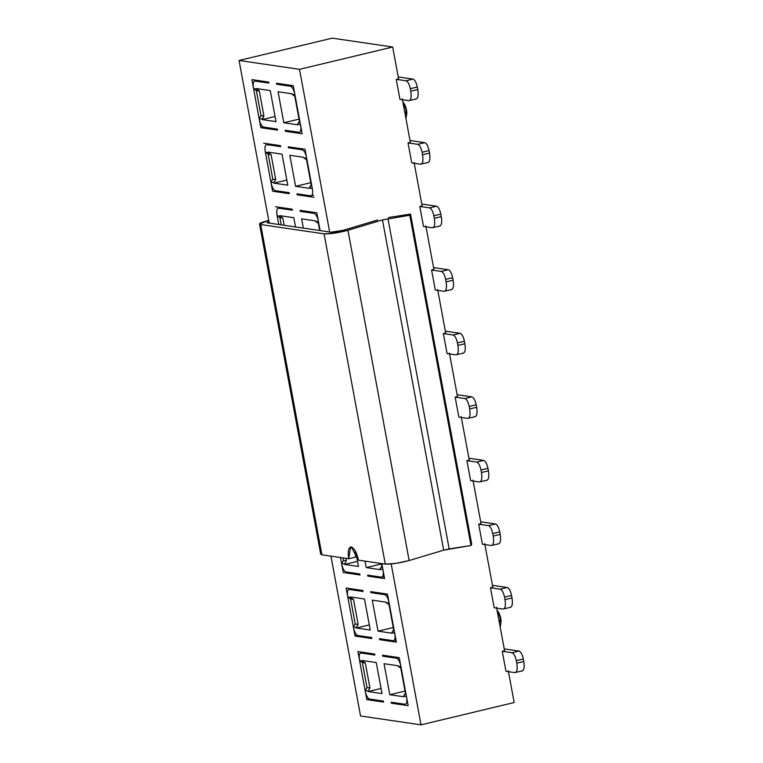<?xml version="1.0" encoding="UTF-8"?>
<svg xmlns="http://www.w3.org/2000/svg" width="763" height="763" viewBox="0 0 763 763"><rect width="100%" height="100%" fill="white"/><g stroke="black" fill="none" stroke-linecap="round" stroke-linejoin="round"><path stroke-width="1.14" d="M403.122 104.445C406.116 107.764 406.803 111.093 405.201 114.45M497.342 612.842C500.385 616.275 501.053 619.613 499.364 622.856M300.574 125.227C301.261 129.796 300.756 132.152 299.039 132.304L285.2 130.273L285.381 131.274L302.148 133.735L294.871 94.45L300.527 124.979M293.25 85.694L276.483 83.234L293.25 85.694L294.871 94.45L293.25 85.694M253.488 88.136C252.801 83.577 253.306 81.212 255.023 81.059L268.862 83.091L268.681 82.089L251.914 79.629L259.191 118.914L253.535 88.394M259.191 118.914L260.812 127.669L263.369 127.059L260.812 127.669L277.579 130.13L260.812 127.669L259.143 118.666L261.013 115.604L256.378 90.587L253.583 88.642L256.502 89.071L253.583 88.642L256.378 90.587L261.013 115.604L259.143 118.666L262.071 119.095L259.143 118.666M299.678 194.222L297.16 194.823L313.927 197.283L297.16 194.823L296.979 193.821L310.818 195.853C312.515 195.671 313.021 193.316 312.353 188.776C313.04 193.344 312.534 195.7 310.818 195.853L296.979 193.821L297.16 194.823L299.678 194.222M312.258 188.28L309.339 187.851L312.305 188.528L305.028 149.243L288.261 146.792L288.443 147.784L302.291 149.815C304.151 150.492 305.591 153.144 306.602 157.75M280.46 145.647L263.693 143.186L280.46 145.647L280.641 146.639L266.802 144.617C265.104 144.798 264.589 147.154 265.266 151.694C264.58 147.125 265.085 144.76 266.802 144.617L269.32 144.007L266.802 144.617L280.641 146.639L280.46 145.647M265.362 152.19L268.28 152.619L265.362 152.19L268.147 154.136L271.075 154.565L275.71 179.582L271.075 154.565L268.147 154.136L272.792 179.152L275.71 179.582L273.85 182.643L275.71 179.582L272.792 179.152L270.922 182.214L273.85 182.643L270.922 182.214L272.792 179.152L268.147 154.136L265.314 151.942L272.591 191.217L289.358 193.678L289.177 192.677L275.329 190.645C273.469 189.968 272.029 187.326 271.018 182.71M318.429 221.556L316.807 212.801L300.04 210.34L300.221 211.341L314.07 213.373C315.93 214.05 317.37 216.692 318.381 221.308M292.239 209.196L275.472 206.735L292.239 209.196L292.42 210.197L278.581 208.165C276.883 208.347 276.368 210.702 277.045 215.242C276.359 210.674 276.864 208.318 278.581 208.165L281.099 207.555L278.581 208.165L292.42 210.197L292.239 209.196M370.351 575.521L367.833 576.122L384.6 578.583L367.833 576.122L367.642 575.121L381.49 577.152C383.179 576.971 383.694 574.615 383.026 570.075C383.713 574.644 383.198 577 381.49 577.152L367.642 575.121L367.833 576.122L370.351 575.521M341.643 563.762L343.264 572.517L360.031 574.978L359.85 573.976L346.001 571.945C344.132 571.268 342.701 568.626 341.681 564.01M382.129 639.07L379.612 639.671L396.379 642.131L379.612 639.671L379.421 638.669L393.269 640.701C394.957 640.519 395.472 638.164 394.805 633.624C395.492 638.192 394.976 640.548 393.269 640.701L379.421 638.669L379.612 639.671L382.129 639.07M387.47 594.1L370.704 591.64L387.47 594.1L396.379 642.131L387.47 594.1M362.902 590.495L346.135 588.035L362.902 590.495L363.093 591.497L349.244 589.465C347.556 589.646 347.041 592.002 347.709 596.542C347.022 591.974 347.537 589.618 349.244 589.465L351.772 588.855L349.244 589.465L363.093 591.497L362.902 590.495M357.599 635.455L355.043 636.065L371.81 638.526L355.043 636.065L346.135 588.035L355.043 636.065L357.599 635.455M406.584 697.182C407.27 701.741 406.755 704.106 405.048 704.259L391.2 702.227L391.39 703.228L408.157 705.68L400.88 666.404L406.536 696.924M400.88 666.404L399.249 657.649L382.482 655.188L399.249 657.649L400.918 666.652L398 666.223L400.918 666.652M359.487 660.09C358.801 655.522 359.316 653.166 361.023 653.014L374.871 655.045L374.681 654.044L357.914 651.583L365.191 690.868L359.535 660.338M369.378 699.003L366.822 699.623L383.589 702.084L366.822 699.623L365.191 690.868L366.822 699.623L369.378 699.003M421.004 724.85L391.19 563.991L421.004 724.85L514.176 702.532L508.292 670.753L514.176 702.532L421.004 724.85L360.556 715.98L421.004 724.85M329.654 231.962L299.506 69.338L239.067 60.468L269.205 223.092L239.067 60.468L332.239 38.15L239.067 60.468L299.506 69.338L392.687 47.02L332.239 38.15L392.687 47.02L299.506 69.338L329.654 231.962M330.932 556.132L360.556 715.98L330.932 556.132M365.239 691.116C366.259 695.694 367.699 698.345 369.559 699.051L383.398 701.083L383.589 702.084L383.398 701.083L369.559 699.051C367.69 698.374 366.25 695.722 365.239 691.116L365.191 690.868M359.583 660.586L362.511 661.016L359.583 660.586L362.377 662.532L359.583 660.586M362.415 660.52L376.264 662.551L362.415 660.52M376.273 662.637L382.015 693.577L368.167 691.545L382.015 693.577L376.273 662.637M368.071 691.04L365.153 690.61L367.013 687.549L362.377 662.532L367.013 687.549L365.153 690.61L368.071 691.04L369.941 687.978L367.013 687.549L369.941 687.978L365.305 662.961L362.377 662.532L365.305 662.961L362.511 661.016L365.305 662.961L369.941 687.978L368.071 691.04M406.488 696.676L403.56 696.247L406.488 696.676M403.656 696.753L389.807 694.721L384.056 663.696L397.904 665.727L384.056 663.696L389.807 694.721L405.039 691.068L389.807 694.721L403.656 696.753L405.43 693.185L403.56 696.247M400.833 666.156C399.812 661.569 398.372 658.927 396.512 658.221L382.673 656.19L382.482 655.188L382.673 656.19L385.191 655.579L382.673 656.19L396.512 658.221L399.03 657.611L396.512 658.221C398.381 658.898 399.822 661.54 400.833 666.156M353.46 627.567C354.48 632.145 355.92 634.797 357.78 635.503L371.619 637.525L371.81 638.526L371.619 637.525L357.78 635.503C355.911 634.826 354.471 632.174 353.46 627.567L353.422 627.31M347.804 597.038L350.732 597.467L347.804 597.038L350.599 598.984L353.527 599.413L358.162 624.43L353.527 599.413L350.599 598.984L355.234 624L358.162 624.43L356.292 627.491L358.162 624.43L355.234 624L353.374 627.062L356.292 627.491L353.374 627.062L355.234 624L350.599 598.984L347.756 596.79M350.637 596.971L364.485 599.003L370.236 630.028L356.388 627.997L370.236 630.028L364.485 599.003L350.637 596.971M382.931 569.58L380.003 569.15L382.931 569.58L381.824 563.599L384.6 578.583L382.978 569.827M380.098 569.646L366.25 567.615L381.481 563.971L366.25 567.615L380.098 569.646M366.24 567.538L365.048 561.139L366.24 567.538M277.141 215.738L280.059 216.167L277.141 215.738L279.926 217.684L282.854 218.113L284.189 225.295L282.854 218.113L279.926 217.684L281.261 224.866L279.926 217.684L277.141 215.738L278.762 224.494L277.093 215.49M279.964 215.671L293.812 217.703L295.529 226.954L293.812 217.703L279.964 215.671M303.331 228.099L301.614 218.847L315.453 220.879L301.614 218.847L303.331 228.099M315.548 221.375L318.476 221.804L315.548 221.375L318.762 223.378L319.668 230.502L318.343 223.321L315.548 221.375M309.425 188.347L295.586 186.315L289.835 155.29L303.674 157.321L289.835 155.29L295.586 186.315L310.808 182.672L295.586 186.315L309.425 188.347M303.769 157.827L306.697 158.256L303.769 157.827L306.984 159.829L311.628 184.846L309.339 187.851L311.199 184.789L306.564 159.772L303.769 157.827M306.65 158.008L312.305 188.528M256.416 88.565L270.255 90.597L276.006 121.622L262.157 119.591L276.006 121.622L270.255 90.597L256.416 88.565L259.296 91.016L256.378 90.587L259.296 91.016L256.502 89.071M259.239 119.162C260.259 123.749 261.69 126.391 263.55 127.097L277.398 129.128L277.579 130.13L277.398 129.128L263.55 127.097C261.69 126.42 260.25 123.778 259.239 119.162M294.823 94.202C293.803 89.624 292.372 86.972 290.512 86.267L276.664 84.235L276.483 83.234L276.664 84.235L279.182 83.634L276.664 84.235L290.512 86.267L293.03 85.666L290.512 86.267C292.372 86.944 293.812 89.595 294.823 94.202L294.871 94.45M300.479 124.731L297.56 124.302L300.479 124.731M297.646 124.798L283.807 122.767L299.029 119.123L283.807 122.767L297.646 124.798M283.788 122.681L278.056 91.741L291.895 93.773L278.056 91.741L283.788 122.681M291.991 94.278L294.919 94.707L291.991 94.278L295.214 96.281L299.849 121.298L297.56 124.302L299.42 121.241L294.785 96.224L291.991 94.278M268.195 152.123L282.033 154.145L268.195 152.123M282.052 154.231L287.785 185.171L273.936 183.139L287.785 185.171L282.052 154.231M270.97 182.462L265.314 151.942M355.72 551.716L358.457 566.47L344.609 564.439L358.457 566.47L355.72 551.716M344.514 563.943L341.595 563.514L343.455 560.452L342.988 557.896L343.455 560.452L341.595 563.514L344.514 563.943L346.383 560.881L343.455 560.452L346.383 560.881L345.906 558.325L346.383 560.881L344.514 563.943M389.054 602.608C388.033 598.02 386.593 595.378 384.733 594.673L370.894 592.641L370.704 591.64L370.894 592.641L373.412 592.031L370.894 592.641L384.733 594.673L387.251 594.062L384.733 594.673C386.603 595.34 388.043 597.992 389.054 602.608L389.101 602.856M394.709 633.128L391.781 632.699L394.757 633.376M391.877 633.195L378.028 631.163L393.26 627.52L378.028 631.163L391.877 633.195M378.019 631.087L372.277 600.147L386.126 602.179L372.277 600.147L378.019 631.087M386.221 602.675L389.14 603.104L386.221 602.675L389.435 604.678L394.07 629.704L391.781 632.699L393.651 629.637L389.016 604.62L386.221 602.675M340.479 557.534L341.595 563.514M320.098 230.56L318.476 221.804M269.11 143.978L266.802 144.617M280.889 207.526L278.581 208.165M351.562 588.826L349.244 589.465M381.061 688.455L368.167 691.545L381.061 688.455M398 666.223L401.214 668.235L405.43 693.185L400.794 668.169L397.904 665.727M353.527 599.413L350.732 597.467L353.527 599.413M369.282 624.907L356.388 627.997L369.282 624.907M381.395 563.533L382.292 566.146L380.003 569.15L381.872 566.089L381.395 563.533M384.228 576.58L381.49 577.152M282.854 218.113L280.059 216.167L282.854 218.113M313.555 195.28L310.818 195.853M262.071 119.095L263.931 116.033L261.013 115.604L263.931 116.033L259.296 91.016L263.931 116.033L262.157 119.591L275.061 116.501L262.157 119.591M286.831 180.058L273.936 183.139L286.831 180.058M271.075 154.565L268.28 152.619L271.075 154.565M357.504 561.358L344.609 564.439L357.504 561.358M396.007 640.128L393.269 640.701M504.238 648.893L518.983 651.058C520.843 651.764 522.283 654.406 523.304 658.994L523.771 661.492C524.658 667.539 523.981 670.687 521.72 670.925C524 670.725 524.686 667.577 523.771 661.492L516.78 663.171C517.695 669.256 517.018 672.403 514.729 672.604L505.955 671.316L502.254 651.297L504.581 650.744L496.513 607.205L504.581 650.744L502.254 651.297L512.002 652.727C513.861 653.405 515.302 656.056 516.313 660.663L523.304 658.994C522.293 654.377 520.852 651.736 518.983 651.058L512.002 652.727L518.983 651.058L504.238 648.893M522.264 670.906L514.729 672.604C516.99 672.356 517.676 669.208 516.78 663.171L523.771 661.492L523.304 658.994L516.313 660.663L516.78 663.171L516.313 660.663C515.292 656.085 513.861 653.433 512.002 652.727L502.254 651.297L505.955 671.316L514.729 672.604M480.68 521.797L495.435 523.952C497.285 524.658 498.725 527.309 499.746 531.887L500.213 534.396C501.11 540.442 500.423 543.58 498.163 543.828C500.452 543.628 501.129 540.481 500.213 534.396L493.222 536.065C494.138 542.159 493.461 545.297 491.181 545.507L482.407 544.219L478.697 524.2L481.024 523.647L472.955 480.108L481.024 523.647L478.697 524.2L488.444 525.631C490.304 526.308 491.744 528.95 492.755 533.566L499.746 531.887C498.735 527.281 497.295 524.629 495.435 523.952L488.444 525.631L495.435 523.952L480.68 521.797M498.706 543.809L491.181 545.507C493.432 545.259 494.119 542.111 493.222 536.065L500.213 534.396L499.746 531.887L492.755 533.566L493.222 536.065L492.755 533.566C491.744 528.978 490.304 526.336 488.444 525.631L478.697 524.2L482.407 544.219L491.181 545.507M468.902 458.239L483.656 460.404C485.516 461.11 486.947 463.761 487.967 468.339L488.434 470.847C489.331 476.885 488.644 480.032 486.384 480.28C488.673 480.08 489.35 476.932 488.434 470.847L481.443 472.516C482.359 478.601 481.682 481.749 479.402 481.949L470.628 480.661L466.918 460.652L469.245 460.089L461.176 416.56L469.245 460.089L466.918 460.652L476.665 462.082C478.525 462.76 479.965 465.401 480.976 470.018L487.967 468.339C486.956 463.732 485.516 461.081 483.656 460.404L476.665 462.082L483.656 460.404L468.902 458.239M486.928 480.261L479.402 481.949C481.653 481.711 482.34 478.563 481.443 472.516L488.434 470.847L487.967 468.339L480.976 470.018L481.443 472.516L480.976 470.018C479.965 465.43 478.525 462.788 476.665 462.082L466.918 460.652L470.628 480.661L479.402 481.949M457.123 394.69L471.877 396.855C473.737 397.561 475.168 400.203 476.188 404.791L476.656 407.289C477.552 413.336 476.865 416.484 474.605 416.732C476.894 416.531 477.571 413.384 476.656 407.289L469.665 408.968C470.58 415.053 469.903 418.2 467.624 418.401L458.849 417.113L455.139 397.103L457.466 396.541L449.397 353.011L457.466 396.541L455.139 397.103L464.886 398.534C466.756 399.211 468.186 401.853 469.197 406.469L476.188 404.791C475.177 400.174 473.737 397.533 471.877 396.855L464.886 398.534L471.877 396.855L457.123 394.69M475.149 416.712L467.624 418.401C469.884 418.162 470.561 415.015 469.665 408.968L476.656 407.289L476.188 404.791L469.197 406.469L469.665 408.968L469.197 406.469C468.186 401.882 466.746 399.24 464.886 398.534L455.139 397.103L458.849 417.113L467.624 418.401M445.344 331.142L460.099 333.307C461.958 334.013 463.389 336.655 464.409 341.242L464.877 343.741C465.773 349.788 465.087 352.935 462.826 353.183C465.115 352.973 465.792 349.836 464.877 343.741L457.886 345.42C458.811 351.505 458.124 354.652 455.845 354.852L447.07 353.565L443.36 333.555L445.687 332.992L437.619 289.454L445.687 332.992L443.36 333.555L453.108 334.976C454.977 335.653 456.408 338.305 457.428 342.911L464.409 341.242C463.399 336.626 461.958 333.984 460.099 333.307L453.108 334.976L460.099 333.307L445.344 331.142M463.37 353.155L455.845 354.852C458.105 354.604 458.782 351.466 457.886 345.42L464.877 343.741L464.409 341.242L457.428 342.911L457.886 345.42L457.428 342.911C456.408 338.333 454.967 335.682 453.108 334.976L443.36 333.555L447.07 353.565L455.845 354.852M433.565 267.594L448.32 269.759C450.18 270.464 451.62 273.106 452.631 277.694L453.098 280.193C453.995 286.239 453.308 289.387 451.057 289.625C453.336 289.425 454.014 286.278 453.098 280.193L446.107 281.871C447.032 287.956 446.345 291.104 444.066 291.304L435.291 290.016L431.581 269.997L433.909 269.444L425.84 225.905L433.909 269.444L431.581 269.997L441.329 271.428C443.198 272.105 444.629 274.756 445.649 279.363L452.631 277.694C451.62 273.078 450.18 270.436 448.32 269.759L441.329 271.428L448.32 269.759L433.565 267.594M451.591 289.606L444.066 291.304C446.326 291.056 447.004 287.909 446.107 281.871L453.098 280.193L452.631 277.694L445.649 279.363L446.107 281.871L445.649 279.363C444.629 274.785 443.189 272.133 441.329 271.428L431.581 269.997L435.291 290.016L444.066 291.304M421.786 204.045L436.541 206.21C438.401 206.916 439.841 209.558 440.852 214.145L441.319 216.644C442.216 222.691 441.529 225.838 439.278 226.077C441.558 225.877 442.235 222.729 441.319 216.644L434.328 218.313C435.253 224.408 434.567 227.555 432.287 227.756L423.513 226.468L419.803 206.449L422.13 205.896L414.061 162.357L422.13 205.896L419.803 206.449L429.55 207.879C431.419 208.557 432.859 211.198 433.87 215.815L440.852 214.145C439.841 209.529 438.401 206.887 436.541 206.21L429.55 207.879L436.541 206.21L421.786 204.045M439.812 226.058L432.287 227.756C434.548 227.508 435.225 224.36 434.328 218.313L441.319 216.644L440.852 214.145L433.87 215.815L434.328 218.313L433.87 215.815C432.85 211.227 431.41 208.585 429.55 207.879L419.803 206.449L423.513 226.468L432.287 227.756M410.008 140.497L424.762 142.652C426.622 143.358 428.062 146.01 429.073 150.588L429.54 153.096C430.437 159.143 429.75 162.281 427.499 162.529C429.779 162.328 430.456 159.181 429.54 153.096L422.549 154.765C423.475 160.859 422.788 163.997 420.508 164.207L411.734 162.92L408.024 142.9L410.351 142.347L402.282 98.808L410.351 142.347L408.024 142.9L417.771 144.331C419.64 145.008 421.081 147.65 422.092 152.266L429.073 150.588C428.062 145.981 426.622 143.33 424.762 142.652L417.771 144.331L424.762 142.652L410.008 140.497M428.033 162.509L420.508 164.207C422.769 163.959 423.446 160.812 422.549 154.765L429.54 153.096L429.073 150.588L422.092 152.266L422.549 154.765L422.092 152.266C421.071 147.679 419.631 145.037 417.771 144.331L408.024 142.9L411.734 162.92L420.508 164.207M398.229 76.939L412.983 79.104C414.843 79.81 416.283 82.461 417.294 87.039L417.762 89.548C418.658 95.585 417.981 98.732 415.721 98.98C418 98.78 418.677 95.633 417.762 89.548L410.771 91.217C411.696 97.302 411.009 100.449 408.73 100.649L399.955 99.362L396.245 79.352L398.572 78.789L392.687 47.02L398.572 78.789L396.245 79.352L405.992 80.783C407.862 81.46 409.302 84.102 410.313 88.718L417.294 87.039C416.283 82.433 414.853 79.781 412.983 79.104L405.992 80.783L412.983 79.104L398.229 76.939M416.255 98.961L408.73 100.649C410.99 100.411 411.667 97.263 410.771 91.217L417.762 89.548L417.294 87.039L410.313 88.718L410.771 91.217L410.313 88.718C409.292 84.13 407.852 81.488 405.992 80.783L396.245 79.352L399.955 99.362L408.73 100.649M492.459 585.345L507.214 587.51C509.064 588.216 510.504 590.858 511.525 595.445L511.992 597.944C512.889 603.991 512.202 607.138 509.942 607.377C512.231 607.176 512.908 604.029 511.992 597.944L505.001 599.613C505.917 605.708 505.24 608.855 502.96 609.055L494.186 607.768L490.475 587.748L492.803 587.195L484.734 543.657L492.803 587.195L490.475 587.748L500.223 589.179C502.083 589.856 503.523 592.498 504.534 597.114L511.525 595.445C510.514 590.829 509.074 588.187 507.214 587.51L500.223 589.179L507.214 587.51L492.459 585.345M510.485 607.358L502.96 609.055C505.211 608.807 505.898 605.66 505.001 599.613L511.992 597.944L511.525 595.445L504.534 597.114L505.001 599.613L504.534 597.114C503.523 592.527 502.083 589.885 500.223 589.179L490.475 587.748L494.186 607.768L502.96 609.055M377.656 220.002L342.978 230.388L331.066 232.171L267.622 222.863L268.919 221.537L267.04 222.596L267.622 222.863L331.066 232.171C334.108 232.286 338.076 231.685 342.978 230.388L377.656 220.002M268.7 220.373L261.757 222.462C259.201 223.53 258.848 224.227 260.698 224.541L324.075 233.84L334.576 233.154L347.947 230.273L382.463 219.906L409.779 215.242L410.523 214.079L388.634 217.503L410.523 214.079L409.779 215.242L382.463 219.906L347.947 230.273C338.143 232.877 330.188 234.069 324.075 233.84L260.698 224.541L259.525 224.007L268.7 220.373M355.205 550.762L355.711 557.066L348.72 558.735C347.632 551.239 348.481 547.309 351.276 546.947C354.366 548.168 356.76 552.584 358.467 560.166L385.286 564.105L324.075 233.84L385.286 564.105C391.4 564.324 399.354 563.142 409.149 560.538L347.947 230.273L409.159 560.538L443.675 550.161L382.463 219.906L443.675 550.161L449.169 548.912L387.957 218.657L449.169 548.912L470.99 545.507L409.779 215.242L470.99 545.507L471.734 544.334L410.523 214.079L471.734 544.334L470.99 545.507L443.675 550.161L409.159 560.538L395.787 563.418L385.286 564.105L358.467 560.166L351.276 546.947L350.608 546.966L348.72 558.735L321.9 554.806L260.698 224.541L321.9 554.806L348.72 558.735L355.711 557.066L355.205 550.762M259.525 224.007L320.737 554.262L321.9 554.806L321.633 553.337M497.028 609.99L499.174 613.28L500.662 617.677L501.138 621.397L500.175 626.976M402.797 101.584L404.934 104.855L406.383 109.042L406.908 112.962L405.945 118.58"/></g></svg>
